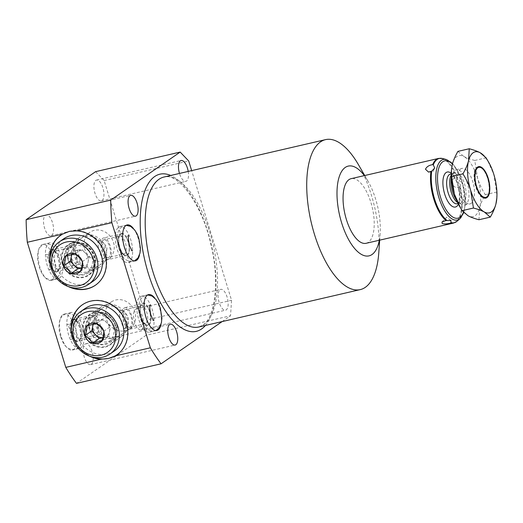 <?xml version="1.0" encoding="UTF-8"?>
<svg xmlns="http://www.w3.org/2000/svg" width="523" height="523" viewBox="0 0 523 523"><rect width="100%" height="100%" fill="white"/><g stroke="black" fill="none" stroke-linecap="round" stroke-linejoin="round"><path stroke-width="0.39" stroke-dasharray="2.62 1.96" d="M457.017 221.262A32.995 13.977 77 0 0 460.181 186.508L459.658 187.031C456.187 188.254 453.703 187.136 452.212 183.678C451.669 179.879 453.193 177.879 456.782 177.676L457.547 177.944A32.995 13.977 77 0 0 442.491 158.515M366.12 243.293A33.171 14.049 77 0 0 368.277 242.326A33.171 14.049 77 0 0 371.657 205.134A33.171 14.049 77 0 0 351.155 178.663M460.181 186.508L460.502 181.958L457.547 177.944M451.356 177.748A16.01 6.779 -103 0 1 452.277 174.774A16.01 6.779 -103 0 1 453.899 172.721A16.01 6.779 77 0 1 464.476 183.756A16.01 6.779 77 0 1 463.215 202.983A16.01 6.779 -103 0 1 458.658 202.355L460.593 203.878A18.187 7.701 -103 0 0 464.581 205.127A18.187 7.701 -103 0 0 465.764 204.591A18.187 7.701 77 0 0 467.614 184.201A18.187 7.701 77 0 0 456.376 169.687A18.187 7.701 77 0 0 455.187 170.217A18.187 7.701 -103 0 0 453.343 172.551A18.187 7.701 -103 0 0 452.264 185.266M460.593 203.878A18.187 7.701 -103 0 1 454.036 192.935M460.685 168.942A18.187 7.701 77 0 0 458.834 189.333A18.187 7.701 77 0 0 470.072 203.852A18.187 7.701 77 0 0 471.262 203.323A18.187 7.701 77 0 0 473.112 182.932A18.187 7.701 77 0 0 461.874 168.413A18.187 7.701 77 0 0 460.685 168.942M478.957 219.745L479.65 207.768A31.328 13.271 -103 0 1 468.072 215.77A31.328 13.271 77 0 1 459.652 206.461M451.362 170.648A31.328 13.271 77 0 1 452.297 164.497A31.328 13.271 -103 0 1 463.875 156.495C466.588 157.946 470.216 159.273 474.766 160.463L477.551 178.127C479.251 183.606 481.827 189.11 485.279 194.648C482.552 199.368 480.676 203.741 479.65 207.768A31.328 13.271 77 0 0 477.551 178.127A31.328 13.271 77 0 0 463.875 156.495L457.926 151.376M485.279 194.648L496.602 192.026L493.817 174.362L487.443 160.103M474.766 160.463L486.089 157.841M496.804 198.485L496.602 192.026M478.297 166.745A16.121 6.832 77 0 0 477.983 166.804A16.121 6.832 77 0 0 476.93 167.275A16.121 6.832 77 0 0 475.289 185.351A16.121 6.832 77 0 0 485.252 198.217A16.121 6.832 77 0 0 485.56 198.132M487.946 195.68A16.121 6.832 77 0 0 488.273 180.971A16.121 6.832 77 0 0 481.513 167.903M379.312 240.24A46.07 19.514 77 0 0 380.129 233.748A46.07 19.514 77 0 0 367.937 181.082A46.07 19.514 77 0 0 364.348 175.61M358.432 164.673A76.973 32.603 -103 0 1 378.796 252.661M222.138 321.58L230.538 315.774L231.558 300.287L191.666 170.622M220.033 289.67A10.689 4.524 -103 0 1 220.726 289.363A10.689 4.524 -103 0 1 227.335 297.888A10.689 4.524 -103 0 1 226.243 309.871A10.689 4.524 -103 0 1 225.55 310.185A10.689 4.524 -103 0 1 218.941 301.653A10.689 4.524 -103 0 1 220.033 289.67M188.208 171.42A10.689 4.524 -103 0 1 186.6 181.01A10.689 4.524 -103 0 1 185.907 181.324A10.689 4.524 -103 0 1 179.481 173.44M160.947 324.522A18.429 7.806 77 0 0 154.847 298.175M133.417 228.518A18.429 7.806 -103 0 1 139.517 254.864M95.611 171.662L104.129 180.553L146.989 319.867L231.558 300.287M146.989 319.867L145.969 335.348L230.538 315.774M104.129 180.553L188.698 160.979M71.416 329.483A30.406 27.163 -124.7 0 0 89.969 356.32M117.008 354.757A30.406 27.163 55.3 0 0 117.178 354.64A30.406 27.163 55.3 0 0 124.84 318.644A30.406 27.163 55.3 0 0 91.054 300.895A30.406 27.163 -124.7 0 0 82.601 304.615A30.406 27.163 -124.7 0 0 82.431 304.739M71.638 326.731A30.406 27.163 -124.7 0 0 92.623 357.085M68.539 286.663A30.406 27.163 55.3 0 1 49.992 259.826M71.193 287.428A30.406 27.163 55.3 0 1 50.208 257.074M61.001 235.082A30.406 27.163 55.3 0 1 61.171 234.964A30.406 27.163 55.3 0 1 69.624 231.244A30.406 27.163 -124.7 0 1 103.41 248.987A30.406 27.163 -124.7 0 1 95.755 284.983A30.406 27.163 -124.7 0 1 95.578 285.1M93.133 281.197A25.797 23.045 55.3 0 1 55.693 265.246A25.797 23.045 55.3 0 1 63.793 238.75M65.578 256.165L72.37 251.471L81.758 249.294L89.132 256.917L87.119 266.71L81.405 268.031M71.743 254.505L72.37 251.471M80.326 271.404L87.119 266.71M82.34 261.611L89.132 256.917M74.966 253.988L81.758 249.294M72.004 254.453A9.211 8.231 55.3 0 1 77.064 250.38A9.211 8.231 55.3 0 1 85.445 253.106A9.211 8.231 55.3 0 1 87.877 257.205A9.211 8.231 55.3 0 1 88.126 261.814A9.211 8.231 55.3 0 1 82.418 267.796A9.211 8.231 55.3 0 1 81.425 267.959M85.223 308.407A25.797 23.045 -124.7 0 0 77.123 334.897A25.797 23.045 -124.7 0 0 114.563 350.848M87.008 325.822L93.8 321.122L93.172 324.162M103.77 331.268L110.562 326.568L103.188 318.952L93.8 321.122M96.395 323.645L103.188 318.952M101.75 341.061L108.542 336.367L110.562 326.568M102.828 337.688L108.542 336.367M102.848 337.616A9.211 8.231 -124.7 0 0 103.848 337.453A9.211 8.231 -124.7 0 0 109.555 331.471A9.211 8.231 -124.7 0 0 109.3 326.862A9.211 8.231 -124.7 0 0 106.875 322.763A9.211 8.231 -124.7 0 0 98.494 320.037A9.211 8.231 -124.7 0 0 93.434 324.11M145.969 335.348L76.508 383.366M141.674 329.451A10.689 4.524 77 0 0 142.766 317.468A10.689 4.524 77 0 0 136.157 308.936A10.689 4.524 77 0 0 135.464 309.25A10.689 4.524 77 0 0 134.372 321.233A10.689 4.524 77 0 0 140.981 329.758A10.689 4.524 77 0 0 141.674 329.451M102.031 200.584A10.689 4.524 77 0 0 103.123 188.607A10.689 4.524 77 0 0 96.513 180.075A10.689 4.524 77 0 0 95.82 180.383A10.689 4.524 77 0 0 94.728 192.366A10.689 4.524 77 0 0 101.338 200.897A10.689 4.524 77 0 0 102.031 200.584M51.633 235.428A10.689 4.524 77 0 0 52.718 223.445A10.689 4.524 77 0 0 46.116 214.914A10.689 4.524 77 0 0 45.416 215.228A10.689 4.524 77 0 0 44.331 227.211A10.689 4.524 77 0 0 50.934 235.742A10.689 4.524 77 0 0 51.633 235.428M91.277 364.289A10.689 4.524 77 0 0 92.362 352.306A10.689 4.524 77 0 0 85.759 343.774A10.689 4.524 77 0 0 85.059 344.088A10.689 4.524 77 0 0 83.974 356.071A10.689 4.524 77 0 0 90.577 364.603A10.689 4.524 77 0 0 91.277 364.289M62.806 314.702A18.429 7.806 -103 0 1 64.009 314.166A18.429 7.806 -103 0 1 75.397 328.875A18.429 7.806 -103 0 1 73.521 349.534A18.429 7.806 -103 0 1 72.318 350.07A18.429 7.806 -103 0 1 60.93 335.367A18.429 7.806 -103 0 1 62.806 314.702M52.091 279.877A18.429 7.806 77 0 0 53.967 259.218A18.429 7.806 77 0 0 42.579 244.509A18.429 7.806 77 0 0 41.376 245.052A18.429 7.806 77 0 0 39.5 265.71A18.429 7.806 77 0 0 50.888 280.42A18.429 7.806 77 0 0 52.091 279.877M79.64 348.377A18.429 7.806 77 0 1 68.252 333.667A18.429 7.806 77 0 1 70.128 313.009A18.429 7.806 -103 0 1 71.324 312.473A18.429 7.806 -103 0 1 82.712 327.182A18.429 7.806 -103 0 1 80.836 347.841A18.429 7.806 77 0 1 79.64 348.377L72.318 350.07M72.135 319.54A11.519 4.877 77 0 0 71.226 333.367A11.519 4.877 77 0 0 78.829 341.31A11.519 4.877 -103 0 0 79.999 339.832A11.519 4.877 -103 0 0 80.235 329.327A11.519 4.877 -103 0 0 75.41 319.991A11.519 4.877 -103 0 0 72.135 319.54M95.912 316.369C97.35 313.447 103.07 332.066 101.272 333.785L100.593 334.073L95.827 332.582L92.453 327.189L93.133 320.455L96.441 316.114L75.436 320.978A9.211 3.903 -103 0 0 74.835 321.246A9.211 3.903 77 0 0 73.9 331.575A9.211 3.903 77 0 0 79.594 338.93A9.211 3.903 77 0 0 80.196 338.662A9.211 3.903 -103 0 0 81.13 337.479L79.999 339.832M75.436 320.978A9.211 3.903 -103 0 1 77.456 321.606A9.211 3.903 -103 0 1 81.32 329.072A9.211 3.903 -103 0 1 81.13 337.479M129.802 328.751A16.291 14.552 55.3 0 0 133.908 309.466A16.291 14.552 55.3 0 0 115.805 299.96A16.291 14.552 -124.7 0 0 111.281 301.954A16.291 14.552 -124.7 0 0 107.176 321.24A16.291 14.552 -124.7 0 0 125.278 330.745A16.291 14.552 55.3 0 0 129.802 328.751L109.941 342.48A16.291 14.552 55.3 0 1 105.417 344.474A16.291 14.552 -124.7 0 1 87.315 334.968A16.291 14.552 -124.7 0 1 91.42 315.683A16.291 14.552 -124.7 0 1 95.944 313.689A16.291 14.552 55.3 0 1 114.047 323.194A16.291 14.552 55.3 0 1 109.941 342.48M124.984 328.294L127.795 324.116L128.423 317.363L124.977 312.009L120.303 310.59L119.623 310.878C117.871 312.774 123.591 331.321 124.984 328.294L124.461 328.549M105.247 347.043A18.429 16.461 -124.7 0 0 116.152 325.868A18.429 16.461 -124.7 0 0 94.532 312.218A18.429 16.461 -124.7 0 0 83.628 333.393A18.429 16.461 -124.7 0 0 105.247 347.043M113.308 326.522A15.2 13.585 -124.7 0 0 91.244 317.121A15.2 13.585 -124.7 0 0 86.472 332.733A15.2 13.585 55.3 0 0 108.536 342.134A15.2 13.585 55.3 0 0 113.308 326.522M111.863 339.832A15.2 13.585 55.3 0 0 116.636 324.227A15.2 13.585 -124.7 0 0 94.571 314.826A15.2 13.585 -124.7 0 0 89.799 330.438A15.2 13.585 55.3 0 0 111.863 339.832L108.536 342.134M124.454 328.549L145.459 323.685A9.211 3.903 -103 0 0 146.061 323.417A9.211 3.903 77 0 0 146.996 313.087A9.211 3.903 77 0 0 141.302 305.733A9.211 3.903 77 0 0 140.7 306.001A9.211 3.903 -103 0 0 139.765 307.184L140.896 304.831A11.519 4.877 -103 0 1 142.066 303.353A11.519 4.877 77 0 1 149.67 311.296A11.519 4.877 77 0 1 148.761 325.123A11.519 4.877 -103 0 1 145.486 324.672A11.519 4.877 -103 0 1 140.661 315.336A11.519 4.877 -103 0 1 140.896 304.831M145.459 323.685A9.211 3.903 -103 0 1 143.439 323.057A9.211 3.903 -103 0 1 139.576 315.591A9.211 3.903 -103 0 1 139.765 307.184M149.571 332.19A18.429 7.806 -103 0 0 150.768 331.654A18.429 7.806 77 0 0 152.644 310.995A18.429 7.806 77 0 0 141.256 296.286A18.429 7.806 77 0 0 140.059 296.822A18.429 7.806 -103 0 0 138.183 317.481A18.429 7.806 -103 0 0 149.571 332.19L156.887 330.497M59.413 278.184A18.429 7.806 77 0 0 61.283 257.525A18.429 7.806 77 0 0 49.901 242.816A18.429 7.806 77 0 0 48.698 243.358A18.429 7.806 -103 0 0 46.822 264.017A18.429 7.806 -103 0 0 58.21 278.72A18.429 7.806 -103 0 0 59.413 278.184M57.399 271.653A11.519 4.877 -103 0 1 49.796 263.71A11.519 4.877 -103 0 1 50.705 249.889A11.519 4.877 77 0 1 53.98 250.334A11.519 4.877 77 0 1 58.805 259.67A11.519 4.877 77 0 1 58.569 270.175A11.519 4.877 77 0 1 57.399 271.653M54.006 251.321A9.211 3.903 77 0 1 56.026 251.955A9.211 3.903 77 0 1 59.89 259.421A9.211 3.903 77 0 1 59.7 267.822A9.211 3.903 77 0 1 58.766 269.005A9.211 3.903 -103 0 1 58.164 269.273A9.211 3.903 -103 0 1 52.47 261.925A9.211 3.903 -103 0 1 53.405 251.589A9.211 3.903 77 0 1 54.006 251.321L74.482 246.712C75.94 243.816 81.64 262.448 79.842 264.128L79.163 264.416L74.41 262.938L71.023 257.532L71.703 250.805L74.482 246.712M88.518 272.829A16.291 14.552 -124.7 0 1 83.987 274.823A16.291 14.552 55.3 0 1 65.885 265.311A16.291 14.552 55.3 0 1 69.99 246.026A16.291 14.552 55.3 0 1 74.514 244.032A16.291 14.552 -124.7 0 1 92.617 253.544A16.291 14.552 -124.7 0 1 88.518 272.829L108.379 259.101A16.291 14.552 -124.7 0 0 112.478 239.815A16.291 14.552 -124.7 0 0 94.375 230.303A16.291 14.552 55.3 0 0 89.851 232.297A16.291 14.552 55.3 0 0 85.746 251.583A16.291 14.552 55.3 0 0 103.848 261.095A16.291 14.552 -124.7 0 0 108.379 259.101M103.554 258.637L106.378 254.446L106.986 247.673L103.554 242.358L98.873 240.94L98.193 241.227C96.448 243.156 102.162 261.657 103.554 258.637L124.029 254.028A9.211 3.903 77 0 0 124.631 253.76A9.211 3.903 -103 0 0 125.566 243.43A9.211 3.903 -103 0 0 119.872 236.076L98.873 240.94M73.102 242.561A18.429 16.461 55.3 0 1 94.728 256.211A18.429 16.461 55.3 0 1 83.817 277.386A18.429 16.461 55.3 0 1 62.198 263.736A18.429 16.461 55.3 0 1 73.102 242.561M69.814 247.471A15.2 13.585 -124.7 0 1 91.878 256.871A15.2 13.585 55.3 0 1 87.106 272.483A15.2 13.585 55.3 0 1 65.048 263.082A15.2 13.585 -124.7 0 1 69.814 247.471L73.142 245.169A15.2 13.585 -124.7 0 0 68.369 260.781A15.2 13.585 55.3 0 0 90.433 270.182A15.2 13.585 55.3 0 0 95.206 254.57A15.2 13.585 -124.7 0 0 73.142 245.169M124.029 254.028A9.211 3.903 77 0 1 122.009 253.4A9.211 3.903 77 0 1 118.152 245.934A9.211 3.903 77 0 1 118.335 237.527A9.211 3.903 77 0 1 119.277 236.344A9.211 3.903 -103 0 1 119.872 236.076M120.636 233.696A11.519 4.877 77 0 0 119.466 235.18A11.519 4.877 77 0 0 119.231 245.686A11.519 4.877 77 0 0 124.056 255.015A11.519 4.877 77 0 0 127.331 255.466A11.519 4.877 -103 0 0 128.24 241.639A11.519 4.877 -103 0 0 120.636 233.696M118.629 227.172A18.429 7.806 -103 0 1 119.832 226.629A18.429 7.806 -103 0 1 131.214 241.338A18.429 7.806 -103 0 1 129.344 261.997A18.429 7.806 77 0 1 128.142 262.533A18.429 7.806 77 0 1 116.753 247.83A18.429 7.806 77 0 1 118.629 227.172M106.254 304.68A17.932 16.017 -124.7 0 0 101.272 306.877A17.932 16.017 -124.7 0 0 96.755 328.104A17.932 16.017 -124.7 0 0 116.681 338.571A17.932 16.017 -124.7 0 0 121.663 336.374A17.932 16.017 -124.7 0 0 126.18 315.147A17.932 16.017 -124.7 0 0 106.254 304.68M94.676 312.689A17.932 16.017 -124.7 0 0 89.695 314.879A17.932 16.017 -124.7 0 0 85.177 336.106A17.932 16.017 -124.7 0 0 105.103 346.572A17.932 16.017 -124.7 0 0 110.085 344.376A17.932 16.017 -124.7 0 0 114.602 323.149A17.932 16.017 -124.7 0 0 94.676 312.689M106.731 306.23A16.291 14.552 55.3 0 1 125.847 318.298A16.291 14.552 55.3 0 1 116.204 337.021A16.291 14.552 55.3 0 1 97.095 324.953A16.291 14.552 55.3 0 1 106.731 306.23M95.251 268.914A17.932 16.017 55.3 0 1 75.325 258.447A17.932 16.017 55.3 0 1 79.842 237.22A17.932 16.017 55.3 0 1 84.831 235.03A17.932 16.017 55.3 0 1 104.75 245.49A17.932 16.017 55.3 0 1 100.239 266.717A17.932 16.017 55.3 0 1 95.251 268.914M73.253 243.032A17.932 16.017 -124.7 0 0 68.265 245.228A17.932 16.017 -124.7 0 0 63.747 266.455A17.932 16.017 -124.7 0 0 83.673 276.915A17.932 16.017 -124.7 0 0 88.655 274.725A17.932 16.017 -124.7 0 0 93.172 253.498A17.932 16.017 -124.7 0 0 73.253 243.032M85.308 236.579A16.291 14.552 55.3 0 1 104.417 248.641A16.291 14.552 55.3 0 1 94.774 267.364A16.291 14.552 55.3 0 1 75.665 255.296A16.291 14.552 55.3 0 1 85.308 236.579M96.585 336.734A11.055 4.681 77 0 0 97.709 324.338A11.055 4.681 77 0 0 90.878 315.513A11.055 4.681 77 0 0 90.159 315.833A11.055 4.681 77 0 0 89.034 328.228A11.055 4.681 77 0 0 95.866 337.054A11.055 4.681 77 0 0 96.585 336.734M72.266 319.978A11.055 4.681 -103 0 1 72.991 319.651A11.055 4.681 -103 0 1 79.823 328.477A11.055 4.681 -103 0 1 78.698 340.872A11.055 4.681 -103 0 1 77.973 341.199A11.055 4.681 -103 0 1 71.141 332.373A11.055 4.681 -103 0 1 72.266 319.978M90.695 317.579A9.211 3.903 77 0 0 89.969 328.64A9.211 3.903 77 0 0 96.049 334.988A9.211 3.903 77 0 0 96.775 323.933A9.211 3.903 77 0 0 90.695 317.579M75.155 267.076A11.055 4.681 77 0 0 76.28 254.681A11.055 4.681 77 0 0 69.448 245.856A11.055 4.681 77 0 0 68.729 246.183A11.055 4.681 77 0 0 67.604 258.578A11.055 4.681 77 0 0 74.436 267.403A11.055 4.681 77 0 0 75.155 267.076M50.842 250.321A11.055 4.681 -103 0 1 51.561 250.001A11.055 4.681 -103 0 1 58.393 258.82A11.055 4.681 -103 0 1 57.269 271.221A11.055 4.681 -103 0 1 56.549 271.542A11.055 4.681 -103 0 1 49.711 262.716A11.055 4.681 -103 0 1 50.842 250.321M69.265 247.922A9.211 3.903 77 0 0 68.539 258.983A9.211 3.903 77 0 0 74.619 265.338A9.211 3.903 77 0 0 75.351 254.276A9.211 3.903 77 0 0 69.265 247.922M124.311 307.929A11.055 4.681 -103 0 1 125.03 307.609A11.055 4.681 -103 0 1 131.861 316.435A11.055 4.681 -103 0 1 130.737 328.83A11.055 4.681 -103 0 1 130.018 329.15A11.055 4.681 -103 0 1 123.186 320.324A11.055 4.681 -103 0 1 124.311 307.929M148.63 324.685A11.055 4.681 77 0 0 149.755 312.29A11.055 4.681 77 0 0 142.923 303.464A11.055 4.681 77 0 0 142.197 303.791A11.055 4.681 77 0 0 141.073 316.186A11.055 4.681 77 0 0 147.904 325.012A11.055 4.681 77 0 0 148.63 324.685M130.201 327.084A9.211 3.903 -103 0 1 124.121 320.736A9.211 3.903 -103 0 1 124.847 309.675A9.211 3.903 -103 0 1 130.927 316.023A9.211 3.903 -103 0 1 130.201 327.084M102.881 238.272A11.055 4.681 -103 0 1 103.6 237.952A11.055 4.681 -103 0 1 110.438 246.778A11.055 4.681 -103 0 1 109.307 259.173A11.055 4.681 -103 0 1 108.588 259.493A11.055 4.681 -103 0 1 101.756 250.674A11.055 4.681 -103 0 1 102.881 238.272M127.2 255.028A11.055 4.681 77 0 0 128.325 242.633A11.055 4.681 77 0 0 121.493 233.814A11.055 4.681 77 0 0 120.774 234.134A11.055 4.681 77 0 0 119.643 246.529A11.055 4.681 77 0 0 126.481 255.355A11.055 4.681 77 0 0 127.2 255.028M108.771 257.434A9.211 3.903 -103 0 1 102.691 251.079A9.211 3.903 -103 0 1 103.417 240.018A9.211 3.903 -103 0 1 109.503 246.372A9.211 3.903 -103 0 1 108.771 257.434M453.578 223.046A33.171 14.049 77 0 0 455.742 222.079A33.171 14.049 77 0 0 459.658 187.031M456.782 177.676A33.171 14.049 77 0 0 438.62 158.417M460.037 218.647A31.086 13.167 77 0 0 463.228 186.77A31.086 13.167 77 0 0 446.354 159.535M463.417 212.286A29.419 12.46 77 0 0 452.428 163.993M458.403 204.16A17.965 7.61 77 0 0 458.749 187.803A17.965 7.61 77 0 0 451.251 173.27M458.194 203.323A15.2 6.439 -103 0 1 457.207 203.767L458.089 202.878C459.704 200.374 459.835 195.341 458.475 187.777C457.259 182.076 454.938 177.663 451.526 174.545L450.349 174.146A15.2 6.439 77 0 1 459.743 186.28A15.2 6.439 77 0 1 458.194 203.323M458.102 203.558L460.26 203.061A15.2 6.439 -103 0 0 461.253 202.617A15.2 6.439 77 0 0 462.796 185.573A15.2 6.439 77 0 0 453.402 173.44A15.2 6.439 77 0 0 452.415 173.884A15.2 6.439 -103 0 0 451.251 175.14M456.527 200.087A16.01 6.779 -103 0 0 458.658 202.355L460.26 203.061A15.2 6.439 -103 0 1 457.579 202.479M198.727 326.999A76.973 32.603 77 0 0 203.748 324.75A76.973 32.603 77 0 0 211.58 238.455A76.973 32.603 77 0 0 164.013 177.022C176.696 171.76 201.95 203.068 210.762 243.881C220.15 280.439 214.92 318.344 202.721 325.201L198.727 326.999M205.421 325.45A80.66 34.165 77 0 0 211.397 245.058A80.66 34.165 77 0 0 170.701 175.473M463.757 212.639L465.313 203.905L465.11 195.589L463.679 186.803L459.684 174.695L452.558 163.522M451.244 173.937L453.402 173.44L452.277 174.774L453.343 172.551M464.581 205.127L470.072 203.852M456.376 169.687L461.874 168.413M485.252 198.217L485.874 198.08M477.983 166.804L478.604 166.66M442.007 221.994L446.681 217.176L451.048 220.556M428.553 172.1L432.763 171.936L434.43 168.759M367.937 181.082L364.714 175.525M380.129 233.748L379.678 240.155M82.601 304.615L82.261 304.857M60.831 235.2L61.171 234.964M95.408 285.218L95.755 284.983M117.178 354.64L116.838 354.875M136.157 308.936L220.726 289.363M140.981 329.758L225.55 310.185M96.513 180.075L181.082 160.496M101.338 200.897L185.907 181.324M46.116 214.914L130.685 195.341M50.934 235.742L135.503 216.162M85.759 343.774L170.328 324.201M90.577 364.603L175.146 345.03M71.324 312.473L64.009 314.166M77.456 321.606L75.41 319.991M111.281 301.954L91.42 315.683M94.571 314.826L91.244 317.121M120.303 310.59L141.302 305.733M143.439 323.057L145.486 324.672M141.256 296.286L148.578 294.593M100.593 334.073L79.594 338.93M42.579 244.509L49.901 242.816M50.888 280.42L58.21 278.72M56.026 251.955L53.98 250.334M59.7 267.822L58.569 270.175M58.164 269.273L79.163 264.416M69.99 246.026L89.851 232.297M87.106 272.483L90.433 270.182M122.009 253.4L124.056 255.015M118.335 237.527L119.466 235.18M127.148 224.936L119.832 226.629M135.457 260.84L128.142 262.533M155.893 330.575L154.448 331.059C144.864 331.575 142.308 323.567 140.242 318.03C138.673 312.852 138.314 308.014 139.144 303.523C139.608 299.62 141.942 296.835 146.139 295.155L147.649 294.959M150.232 304.935L148.63 305.929L146.754 305.739C147.028 305.367 148.035 307.269 149.774 311.44C150.944 317.356 151.14 320.638 150.356 321.279L151.958 320.292L153.827 320.475M128.802 235.285L127.2 236.272L125.33 236.089C125.605 235.716 126.612 237.612 128.351 241.783C129.521 247.699 129.711 250.981 128.926 251.622L130.528 250.635L132.397 250.818M126.22 225.302L124.709 225.498C120.512 227.178 118.185 229.97 117.714 233.866C116.884 238.364 117.25 243.195 118.813 248.373C120.885 253.91 123.435 261.925 133.019 261.408L134.463 260.918M68.938 324.371L67.068 324.188C67.343 323.815 68.35 325.711 70.089 329.882C71.259 335.805 71.448 339.081 70.664 339.728L72.266 338.734L74.142 338.924C73.867 339.296 72.86 337.394 71.121 333.223C69.951 327.326 69.755 324.044 70.54 323.384L68.938 324.371M60.55 336.479C58.988 331.294 58.622 326.463 59.459 321.965C59.923 318.069 62.25 315.277 66.447 313.604C76.031 313.087 78.587 321.096 80.653 326.633C82.804 334.197 82.248 339.224 81.745 341.179C81.248 345.095 78.921 347.867 74.756 349.508C65.172 350.024 62.623 342.016 60.55 336.479M53.333 279.851C43.742 280.367 41.193 272.359 39.12 266.822C37.558 261.644 37.192 256.806 38.029 252.315C38.493 248.412 40.827 245.627 45.017 243.947C54.601 243.43 57.157 251.439 59.223 256.976C61.374 264.546 60.818 269.567 60.315 271.522C59.818 275.438 57.491 278.21 53.333 279.851M50.836 269.084L49.234 270.071C50.018 269.43 49.829 266.148 48.659 260.232C46.92 256.061 45.913 254.158 45.638 254.531L47.515 254.721L49.116 253.727C48.325 254.387 48.521 257.669 49.692 263.572C51.431 267.737 52.437 269.639 52.712 269.267L50.836 269.084M101.272 306.877L89.695 314.879M121.663 336.374L110.085 344.376M68.265 245.228L79.842 237.22M88.655 274.725L100.239 266.717M90.878 315.513L72.991 319.651M95.866 337.054L77.973 341.199M51.561 250.001L69.448 245.856M56.549 271.542L74.436 267.403M125.03 307.609L142.923 303.464M130.018 329.15L147.904 325.012M121.493 233.814L103.6 237.952M126.481 255.355L108.588 259.493"/><path stroke-width="0.78" d="M450.597 223.007L451.081 222.635A32.995 13.977 77 0 0 456.376 221.759A32.995 13.977 77 0 0 457.017 221.262L453.578 223.046A33.171 14.049 77 0 1 450.597 223.007C447.453 223.981 444.648 224.158 442.177 223.537L442.007 221.994L445.988 220.523L451.048 220.556M452.558 163.522L446.354 159.535L442.491 158.515A32.995 13.977 77 0 0 437.195 159.391A32.995 13.977 77 0 0 433.305 164.856L434.705 168.04L431.723 171.145L428.553 172.1L425.474 169.249C426.657 166.719 429.05 165.183 432.645 164.647A33.171 14.049 77 0 1 436.457 159.391A33.171 14.049 77 0 1 438.62 158.417L351.155 178.663A33.171 14.049 77 0 0 348.991 179.631A33.171 14.049 77 0 0 345.618 216.816A33.171 14.049 77 0 0 366.12 243.293L453.578 223.046M454.036 192.935A18.187 7.701 -103 0 1 452.264 185.266M488.56 162.038L486.089 157.841L480.14 152.729C477.427 151.278 473.799 149.951 469.249 148.754L457.926 151.376C455.2 156.102 453.323 160.469 452.297 164.497L451.362 170.648A31.328 13.271 77 0 0 454.395 194.138A31.328 13.271 77 0 0 459.652 206.461L462.123 210.658L468.072 215.77C470.785 217.228 474.413 218.549 478.957 219.745L490.286 217.123C493.012 212.403 494.889 208.03 495.915 204.003L496.85 197.851A31.328 13.271 77 0 0 493.817 174.362A31.328 13.271 77 0 0 488.56 162.038A31.328 13.271 77 0 0 480.14 152.729A31.328 13.271 77 0 0 468.562 160.731C467.536 164.758 465.66 169.132 462.933 173.852C466.385 179.389 468.961 184.9 470.661 190.372L473.446 208.036C477.996 209.233 481.624 210.553 484.337 212.005L490.286 217.123M451.408 170.014L451.604 176.473L454.395 194.138L460.77 208.396M469.249 148.754L468.562 160.731A31.328 13.271 77 0 0 470.661 190.372A31.328 13.271 77 0 0 484.337 212.005A31.328 13.271 77 0 0 495.915 204.003A31.328 13.271 77 0 0 496.85 197.851M486.926 197.602A16.121 6.832 -103 0 1 485.874 198.08A16.121 6.832 -103 0 1 475.91 185.207A16.121 6.832 -103 0 1 477.551 167.131A16.121 6.832 -103 0 1 478.604 166.66A16.121 6.832 -103 0 1 488.567 179.526A16.121 6.832 -103 0 1 486.926 197.602M485.56 198.132A16.121 6.832 77 0 0 486.305 197.746A16.121 6.832 77 0 0 487.946 195.68L488.286 194.961A15.422 6.531 77 0 0 488.6 180.893A15.422 6.531 77 0 0 482.141 168.399A15.422 6.531 77 0 0 477.754 167.791A15.422 6.531 -103 0 0 476.538 186.312A15.422 6.531 -103 0 0 486.723 196.942A15.422 6.531 77 0 0 488.286 194.961M482.141 168.399L481.513 167.903A16.121 6.832 77 0 0 478.297 166.745M451.604 176.473L462.933 173.852M462.123 210.658L473.446 208.036M450.819 220.412L451.081 222.635M433.305 164.856L432.645 164.647M364.348 175.61A46.07 19.514 77 0 0 345.245 167.445A46.07 19.514 77 0 0 341.611 222.746A46.07 19.514 77 0 0 372.03 254.511A46.07 19.514 77 0 0 379.312 240.24M379.678 240.155L378.796 252.661A76.973 32.603 -103 0 1 365.27 287.362A76.973 32.603 -103 0 1 360.249 289.611A76.973 32.603 -103 0 1 312.682 228.178A76.973 32.603 -103 0 1 320.514 141.883A76.973 32.603 -103 0 1 325.535 139.634A76.973 32.603 -103 0 1 358.432 164.673L364.714 175.525M191.666 170.622L188.698 160.979L180.18 152.082L110.719 200.1A143.348 60.714 77 0 0 111.876 222.7L150.363 347.802A143.348 60.714 77 0 0 161.077 363.792L222.138 321.58M179.481 173.44A10.689 4.524 -103 0 1 180.389 160.809A10.689 4.524 -103 0 1 181.082 160.496A10.689 4.524 -103 0 1 188.208 171.42M129.985 195.654A10.689 4.524 -103 0 1 130.685 195.341A10.689 4.524 -103 0 1 137.288 203.872A10.689 4.524 -103 0 1 136.202 215.855A10.689 4.524 -103 0 1 135.503 216.162A10.689 4.524 -103 0 1 128.9 207.638A10.689 4.524 -103 0 1 129.985 195.654M169.629 324.515A10.689 4.524 -103 0 1 170.328 324.201A10.689 4.524 -103 0 1 176.931 332.733A10.689 4.524 -103 0 1 175.846 344.716A10.689 4.524 -103 0 1 175.146 345.03A10.689 4.524 -103 0 1 168.543 336.498A10.689 4.524 -103 0 1 169.629 324.515M154.847 298.175A18.429 7.806 77 0 0 148.578 294.593A18.429 7.806 77 0 0 147.375 295.129A18.429 7.806 77 0 0 145.499 315.787A18.429 7.806 77 0 0 156.887 330.497A18.429 7.806 77 0 0 158.09 329.961A18.429 7.806 77 0 0 160.947 324.522M139.517 254.864A18.429 7.806 -103 0 1 136.66 260.304A18.429 7.806 -103 0 1 135.457 260.84A18.429 7.806 -103 0 1 124.069 246.137A18.429 7.806 -103 0 1 125.945 225.472A18.429 7.806 -103 0 1 127.148 224.936A18.429 7.806 -103 0 1 133.417 228.518M110.719 200.1L26.15 219.68L95.611 171.662L180.18 152.082M150.363 347.802L115.125 355.954L108.594 358.451L101.031 359.223L65.793 367.375L27.307 242.273A143.348 60.714 -103 0 1 26.15 219.68M161.077 363.792L76.508 383.366A143.348 60.714 -103 0 1 65.793 367.375M49.992 259.826A30.406 27.163 55.3 0 1 60.831 235.2A30.406 27.163 55.3 0 1 62.544 234.114L69.487 231.336L76.639 230.852A30.406 27.163 55.3 0 1 104.607 252.929A30.406 27.163 55.3 0 1 95.408 285.218A30.406 27.163 55.3 0 1 86.962 288.944A30.406 27.163 55.3 0 1 68.539 286.663M111.876 222.7L76.639 230.852M62.544 234.114L27.307 242.273M115.125 355.954A30.406 27.163 -124.7 0 0 116.838 354.875A30.406 27.163 -124.7 0 0 124.5 318.88A30.406 27.163 -124.7 0 0 90.708 301.13A30.406 27.163 -124.7 0 0 82.261 304.857A30.406 27.163 -124.7 0 0 71.416 329.483M89.969 356.32A30.406 27.163 -124.7 0 0 101.031 359.223M82.431 304.739A30.406 27.163 -124.7 0 0 71.638 326.731M92.623 357.085A30.406 27.163 -124.7 0 0 108.732 358.36A30.406 27.163 55.3 0 0 117.008 354.757M95.578 285.1A30.406 27.163 -124.7 0 1 87.302 288.709A30.406 27.163 55.3 0 1 71.193 287.428M50.208 257.074A30.406 27.163 55.3 0 1 61.001 235.082M101.233 254.701A25.797 23.045 55.3 0 1 93.133 281.197L88.622 284.316A25.797 23.045 55.3 0 1 51.182 268.364A25.797 23.045 -124.7 0 1 59.282 241.868L63.793 238.75A25.797 23.045 55.3 0 1 101.233 254.701M59.282 241.868A25.797 23.045 -124.7 0 1 96.722 257.819A25.797 23.045 55.3 0 1 88.622 284.316M93.257 259.094A23.032 20.58 -124.7 0 0 66.238 242.031A23.032 20.58 -124.7 0 0 52.601 268.502A23.032 20.58 55.3 0 0 79.627 285.565A23.032 20.58 55.3 0 0 93.257 259.094M82.366 261.611A10.689 9.551 -124.7 0 0 69.827 253.694A10.689 9.551 -124.7 0 0 63.499 265.978A10.689 9.551 55.3 0 0 76.038 273.895A10.689 9.551 55.3 0 0 82.366 261.611M63.558 265.959C66.722 268.011 69.18 270.554 70.932 273.581L80.326 271.404C81.699 267.652 82.373 264.39 82.34 261.611C80.588 258.584 78.13 256.048 74.966 253.988L65.578 256.165C65.61 258.944 64.937 262.206 63.558 265.959L70.35 261.265L71.743 254.505M70.932 273.581L77.724 268.881L70.35 261.265M81.405 268.031L77.724 268.881M81.425 267.959A9.211 8.231 55.3 0 1 74.037 265.069A9.211 8.231 55.3 0 1 71.612 260.97A9.211 8.231 55.3 0 1 71.363 256.368A9.211 8.231 55.3 0 1 72.004 254.453M110.052 353.966L114.563 350.848A25.797 23.045 -124.7 0 0 122.657 324.358A25.797 23.045 -124.7 0 0 85.223 308.407L80.712 311.525A25.797 23.045 -124.7 0 0 72.612 338.015A25.797 23.045 55.3 0 0 110.052 353.966A25.797 23.045 55.3 0 0 118.152 327.476A25.797 23.045 -124.7 0 0 80.712 311.525M114.687 328.745A23.032 20.58 55.3 0 1 101.057 355.222A23.032 20.58 55.3 0 1 74.031 338.159A23.032 20.58 -124.7 0 1 87.661 311.688A23.032 20.58 -124.7 0 1 114.687 328.745M103.796 331.268A10.689 9.551 55.3 0 1 97.468 343.552A10.689 9.551 55.3 0 1 84.929 335.635A10.689 9.551 -124.7 0 1 91.25 323.351A10.689 9.551 -124.7 0 1 103.796 331.268C102.011 328.241 99.553 325.698 96.395 323.645L87.008 325.822C87.034 328.601 86.367 331.863 84.988 335.616C88.152 337.668 90.61 340.205 92.362 343.232L101.75 341.061C103.129 337.309 103.802 334.047 103.77 331.268M84.988 335.616L91.78 330.915L99.154 338.538L102.828 337.688M92.362 343.232L99.154 338.538M93.172 324.162L91.78 330.915M93.434 324.11A9.211 8.231 -124.7 0 0 92.787 326.019A9.211 8.231 -124.7 0 0 93.042 330.628A9.211 8.231 -124.7 0 0 95.467 334.727A9.211 8.231 -124.7 0 0 102.848 337.616M446.354 159.535A31.086 13.167 77 0 0 441.36 160.358A31.086 13.167 77 0 0 438.908 197.681A31.086 13.167 77 0 0 459.436 219.117A31.086 13.167 77 0 0 460.037 218.647L457.017 221.262M452.428 163.993A29.419 12.46 77 0 0 442.785 161.718A29.419 12.46 77 0 0 440.464 197.034A29.419 12.46 77 0 0 459.887 217.32A29.419 12.46 77 0 0 463.417 212.286M458.403 204.16A17.965 7.61 77 0 1 456.559 206.5A17.965 7.61 -103 0 1 444.694 194.111A17.965 7.61 -103 0 1 446.112 172.544A17.965 7.61 77 0 1 451.251 173.27M458.102 203.558L457.207 203.767A15.2 6.439 -103 0 1 447.812 191.634A15.2 6.439 -103 0 1 449.355 174.59A15.2 6.439 77 0 1 450.349 174.146L451.244 173.937M457.579 202.479A15.2 6.439 -103 0 1 450.558 189.699A15.2 6.439 -103 0 1 451.251 175.14M456.527 200.087A16.01 6.779 -103 0 1 451.356 177.748M431.723 171.145A32.995 13.977 77 0 0 446.864 220.36M430.913 171.518A33.171 14.049 77 0 0 445.988 220.523M325.535 139.634L164.013 177.022A76.973 32.603 77 0 0 158.992 179.271A76.973 32.603 77 0 0 151.16 265.566A76.973 32.603 77 0 0 198.727 326.999L360.249 289.611M170.701 175.473A80.66 34.165 77 0 0 154.664 176.545A80.66 34.165 77 0 0 148.303 273.372A80.66 34.165 77 0 0 201.564 328.98A80.66 34.165 77 0 0 205.421 325.45M460.037 218.647L463.757 212.639M438.62 158.417L442.491 158.515M147.649 294.959L152.062 296.044L156.07 299.568L158.417 303.327L160.345 308.184L161.888 318.102L161.43 322.737L159.378 327.66L155.893 330.575M153.827 320.475C153.553 320.847 152.546 318.952 150.807 314.781C149.637 308.877 149.447 305.595 150.232 304.935M132.397 250.818C132.123 251.19 131.116 249.294 129.377 245.124C128.207 239.22 128.017 235.945 128.802 235.285M134.463 260.918L137.954 258.002L140.001 253.08L140.458 248.445L138.915 238.534L136.987 233.67L134.64 229.911L130.632 226.387L126.22 225.302"/></g></svg>
